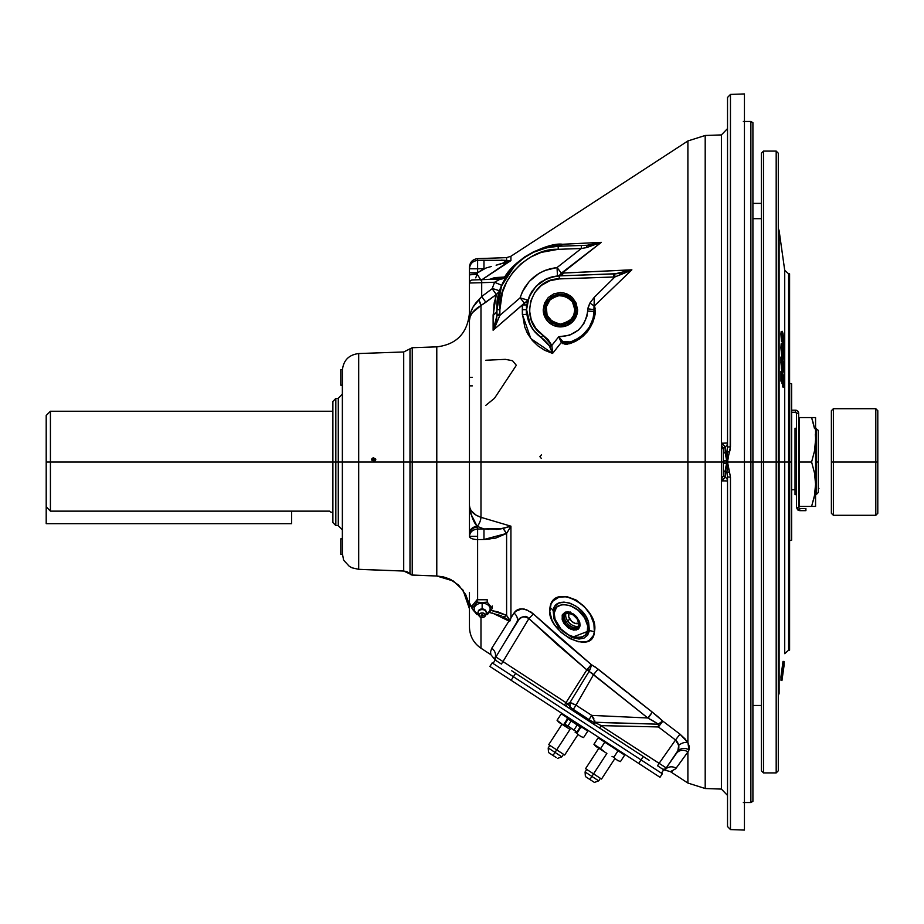 <?xml version="1.0" encoding="UTF-8"?>
<svg xmlns="http://www.w3.org/2000/svg" width="924" height="924" viewBox="0 0 924 924"><rect width="100%" height="100%" fill="white"/><g stroke="black" fill="none" stroke-linecap="round" stroke-linejoin="round"><path stroke-width="1.39" d="M541.441 454.885L539.905 456.641M480.977 617.347L480.977 648.221L480.977 617.347M508.962 621.055L492.388 612.993L508.962 621.055L491.753 648.278L508.962 621.055L509.759 621.044L508.962 621.055L491.753 648.278A8.466 8.247 31.1 0 1 495.252 657.461L494.097 658.627L495.252 660.048M490.817 654.527L490.575 651.766L491.753 648.278C490.009 656.433 490.009 656.433 491.753 648.278A8.466 8.247 -148.9 0 1 495.252 657.461A3.049 3.038 123.1 0 0 496.5 660.868A3.049 3.038 -56.9 0 1 495.252 657.461L495.888 656.987L495.252 657.461A8.466 8.247 -148.9 0 0 491.753 648.278A8.466 8.247 31.1 0 1 495.252 657.461L495.841 657.045M503.557 629.625L500.473 634.511M591.429 672.788L593.554 674.589L576.033 705.174L591.718 715.395L647.793 717.983L589.119 671.367L569.935 702.598L576.033 705.174L573.296 709.366L588.992 719.588L591.718 715.395L576.033 705.174L593.554 674.589L589.119 671.367A8.466 2.737 117.7 0 0 589.72 670.143A8.466 2.737 117.7 0 0 591.291 664.575L586.832 669.888L591.291 664.575L589.72 670.143L586.832 669.888L528.909 618.583C523.492 615.453 519.404 616.782 516.62 622.591A8.466 6.884 31.1 0 0 513.998 613.062L517.07 610.152L521.69 608.904L515.338 611.434M526.241 609.574L533.367 613.94L530.549 611.688M560.325 638.311L533.367 613.94L591.291 664.575L561.931 639.708M594.767 666.643L652.332 712.15L662.855 721.159L661.942 721.598M626.437 691.926L610.81 679.44M652.286 712.115L629.209 694.12M653.118 720.928L647.793 717.983L652.332 712.15L657.749 716.539L652.332 712.15L648.163 718.179M523.92 304.932L524.428 303.084L493.116 330.249L493.924 304.631L496.315 294.525L480.977 305.521L480.977 462L687.895 462L687.895 742.596L689.396 746.8L688.981 749.942A8.466 7.819 -144.9 0 0 677.708 751.57L678.863 748.752L677.708 751.57L678.736 745.333L675.513 739.997L658.396 726.945L601.27 725.617L595.16 722.66L593.566 724.116L595.148 722.672L593.566 724.116L592.804 723.608L594.028 722.337L591.268 721.113L590.586 722.164L592.804 723.608L594.028 722.337A8.466 3.407 -8.9 0 0 595.021 722.245L594.64 720.443L595.021 722.245A8.466 3.407 -8.9 0 1 594.028 722.337L658.442 724.208L653.21 720.974L658.442 724.208A8.466 2.01 -45.7 0 1 662.855 721.159L679.972 734.141L662.855 721.159L679.972 734.141L687.895 742.596L679.972 734.141L675.513 739.997L679.972 734.141L685.435 739.246M725.097 446.627L721.933 443.67L721.401 441.557L721.401 134.916L705.197 135.482L705.197 788.519L721.401 789.084L721.401 462L705.197 462L705.197 788.519L705.197 462L687.895 462L687.895 140.956L510.926 256.26L510.926 260.626L482.051 279.637M522.73 315.442L530.826 338.6L552.575 353.43L544.813 350.335L538.022 345.946L532.339 340.471L527.904 334.153L524.751 327.061L522.73 315.442M490.736 279.337A8.12 7.08 -94.3 0 0 494.513 277.662L490.367 279.348L494.513 277.662L489.581 279.383L494.513 277.662L504.7 277.05L516.031 263.779L524.497 257.057L533.772 251.675L549.341 246.142L562.52 244.271L601.328 242.342L561.353 273.158L631.866 269.82L594.467 305.832L595.31 313.155L592.654 322.88L586.994 332.132L583.194 336.059L578.978 339.293L569.9 343.624L565.118 344.282L561.342 342.423L552.575 353.43L548.937 344.895L543.67 339.397L548.937 344.895L552.575 353.372M495.564 297.031L495.276 298.152M494.479 301.594L494.224 302.91M506.699 274.185L506.086 275.029M511.549 268.272L510.602 269.334M525.525 256.375L524.74 256.895M627.153 270.027L563.559 272.996A8.466 6.018 -92 0 1 559.228 275.872L550.577 277.315M587.029 332.086L588.472 330.238M578.978 339.293L580.515 338.23M574.485 341.822L576.218 340.944M567.463 344.202L566.481 344.294M543.855 349.826L544.744 350.3M526.461 331.358L527.881 334.107M571.783 637.456L589.431 630.722L588.634 622.499A3.049 1.421 161.5 0 1 586.89 622.684C594.894 644.34 561.33 640.667 555.093 619.357L560.891 628.909L566.782 633.922L571.656 636.428L577.997 637.733L582.132 637.052L585.319 634.984L587.283 631.693L587.676 625.918L584.569 617.74L578.274 610.418L570.327 605.613L562.52 604.4L556.664 607.068L554.181 613.086L555.093 619.357A3.049 1.421 161.5 0 1 553.996 618.907A3.049 1.421 -18.5 0 0 555.093 619.357C547.112 597.736 580.642 601.351 586.89 622.684A3.049 1.421 -18.5 0 0 588.634 622.499C583.899 603.799 554.908 594.248 553.176 610.706L553.996 618.907L558.304 626.922L571.817 637.479L579.036 639.05L584.026 638.103L587.606 635.215L589.431 630.722A8.466 5.925 -171.7 0 1 594.351 632.062C592.919 656.86 544.71 631.161 549.965 607.68A8.466 5.775 -170.8 0 1 553.176 610.706L553.996 618.907L559.032 627.846M547.666 278.343L538.958 283.518L532.178 291.025L527.927 300.208L526.564 309.69L529.036 297.02L536.07 286.186L546.65 278.771L552.806 276.715L559.228 275.872L553.973 276.472M526.576 308.916L526.599 311.215L526.576 308.916M526.692 306.872L526.645 307.484L526.692 306.872M610.256 716.239L591.718 715.395L595.021 722.245L658.442 724.208L647.793 717.983L591.718 715.395L588.992 719.588L591.268 721.113L571.968 708.546L591.938 721.459L571.968 708.546L573.296 709.366L576.033 705.174L569.935 702.598A8.466 2.876 86.1 0 0 570.316 706.929L567.555 703.661L570.316 706.929A8.466 2.876 -93.9 0 1 569.935 702.598L567.555 703.661L566.019 702.656L586.832 669.888L588.184 670.755L587.225 670.143L589.72 670.143A8.466 2.737 -62.3 0 1 589.119 671.367L569.935 702.598L567.555 703.661L502.979 661.572L566.019 702.656L586.832 669.888L557.449 644.709L528.909 618.583L502.979 661.572L495.899 656.964A3.049 3.049 0 0 0 495.46 658.535A3.049 3.049 0 0 1 495.899 656.964L516.62 622.591L495.899 656.964L502.979 661.572L528.909 618.583L533.367 613.94L528.909 618.583L525.317 616.377L521.679 617.336L518.838 619.646L504.261 643.104M678.678 749.526L666.216 767.936L659.124 763.316L675.513 739.997L659.124 763.316L599.734 724.878L666.216 767.936L677.708 751.57A8.466 7.819 -144.9 0 1 688.981 749.942A8.466 7.819 35.1 0 0 677.708 751.57A8.466 7.819 35.1 0 1 688.981 749.942L687.895 751.963L687.895 783.044L687.895 751.963L675.617 768.837L670.501 771.609M721.425 482.005L721.401 789.084L721.401 482.443M722.325 477.154L721.401 479.025L721.667 480.838M721.482 479.891L721.401 462L726.564 462L726.564 460.337L723.296 460.718L723.296 474.22A3.384 3.384 0 0 0 725.178 477.246L725.34 469.808M728.77 469.334L727.523 462L726.564 462L727.523 462L726.922 472.649L725.178 471.633A4.227 2.668 180 0 1 726.922 472.649L729.429 471.737L730.468 477.142L730.468 829.579L744.444 830.064L744.444 462L727.523 462L726.922 472.649L727.523 477.015L726.922 472.649L727.523 477.015L726.922 472.649L729.429 471.737L730.468 477.142L727.523 477.015L727.523 826.541L727.523 477.015L730.468 477.142L730.468 829.579L730.468 477.142L727.523 462L750.877 462L744.444 462L744.444 93.936L744.444 830.064M729.059 470.547L729.429 471.737M752.91 801.351L752.91 462L752.91 801.351L750.877 802.529L750.877 462L750.877 802.529L743.335 802.529M752.91 462L750.877 462L752.91 462L752.91 122.649L752.91 462L761.376 462L752.91 462M475.733 277.835L477.142 274.162L469.45 274.89L469.45 462L480.977 462L480.977 305.521L472.372 312.705L470.177 316.528L469.45 320.397L470.732 312.312L473.03 307.08L481.704 296.523L481.704 279.649L472.395 279.984A3.049 3.049 0 0 0 469.45 283.021A3.049 3.049 0 0 1 472.395 279.984L481.704 279.649L481.704 282.698L494.583 282.247L492.169 288.715L481.704 296.523L492.169 288.715L494.583 282.247L500.381 279.002A8.466 8.466 0 0 0 507.184 275.156L502.379 278.69L481.704 279.649L500.381 279.002L504.7 277.05A8.466 7.115 -92 0 1 500.381 279.002M477.535 532.143L477.616 529.048C472.638 529.591 469.912 532.039 469.45 536.37L477.546 536.37L477.535 532.143M436.786 346.858L412.254 347.713L412.254 462L469.45 462L436.786 462L436.786 346.858C456.537 344.513 467.417 333.241 469.45 313.04M469.45 607.83L463.016 590.113L453.326 581L436.786 575.999L412.254 575.04L412.254 462L409.99 462L409.99 573.931A3.049 3.015 0 0 0 412.254 575.04A3.049 3.015 180 0 1 409.99 573.931L407.23 571.852L403.707 571.02L403.707 351.975L403.707 462L412.254 462L412.254 347.713L412.231 575.04M409.99 573.931L403.707 571.044L410.037 574A3.049 0.808 -40.2 0 1 409.99 573.931L409.99 348.845L409.99 462L409.99 348.845L409.99 462L403.707 462L403.707 351.975L412.254 347.713M403.707 351.975L358.697 353.546L358.697 462L403.707 462L342.365 462L342.365 553.545L342.365 462L338.276 462L338.276 398.348L338.276 462L335.828 462L335.828 525.56L332.883 522.522L332.883 401.478L332.883 462L335.828 462L335.828 525.56L335.828 462L50.427 462L50.427 411.238L50.427 511.145L329.522 511.145L330.284 511.838L329.522 511.145L50.427 511.145L50.427 462L332.883 462L332.883 401.478L335.828 398.44L335.828 462L335.828 398.44L335.828 462L338.276 462L338.276 398.348L342.365 394.121M371.725 459.875L372.095 458.477L373.388 457.796L375.745 459.17L375.387 460.579L374.093 461.261L371.725 459.875M375.618 458.824L375.606 460.267L374.451 461.18L371.852 460.233L371.875 458.789L373.03 457.877L375.618 458.824M375.791 459.644L371.679 459.505L375.791 459.644M343.924 560.51L349.295 566.32L352.102 567.844L358.697 569.323L358.697 353.546L358.685 569.357L403.707 571.02L358.697 569.323M335.828 525.56L338.276 525.652L338.276 462L338.276 525.652L338.276 462L342.365 462L342.365 553.545L343.532 559.713M576.172 303.164L577.477 309.69L576.172 316.227L572.476 321.76L566.943 325.456L560.418 326.749L566.943 325.456L572.476 321.76L574.601 319.173L576.172 316.227L577.477 309.69L576.172 303.164L572.476 297.632L576.172 303.164M566.943 293.936L572.476 297.632L569.889 295.507L563.744 292.966L566.943 293.936M560.418 292.642L563.744 292.966L560.418 292.642M585.158 332.79L579.232 337.826L570.639 341.961L578.955 338.011M586.336 331.45L585.192 332.756M582.813 335.066L589.177 327.535M591.522 323.042L593.081 318.549L589.246 327.419L586.394 331.393M578.99 337.988L580.896 336.636M580.953 336.59L582.674 335.193M594.19 301.802L594.259 297.32L594.097 305.913L589.905 303.049L594.259 297.332M594.097 305.913L593.936 309.644A3.049 2.01 -11.7 0 1 595.102 308.512L594.467 305.832A3.049 2.125 161.6 0 0 594.04 306.144L593.936 309.644L587.895 308.812L589.905 303.049L594.097 305.913L589.905 303.049L594.259 297.32L594.282 298.429M490.378 279.348L496.327 277.5L504.7 277.05C515.754 257.195 549.907 242.146 562.52 244.271L601.328 242.342L559.632 275.144L557.472 275.976L559.632 275.144L561.353 273.158L557.033 267.544L557.472 275.976L617.047 273.677L614.749 273.908L614.887 276.946L631.866 269.82L629.891 270.917L631.866 269.82L614.749 273.908L559.228 275.872A8.466 6.018 88 0 0 563.559 272.996L631.866 269.82L629.868 270.536L631.866 269.82L594.467 305.832M616.146 273.781L616.724 273.712M621.482 272.892L617.047 273.677M553.545 276.553L557.311 275.987M539.373 283.183L541.406 281.693M544.617 279.764L547.02 278.609M529.683 295.507L532.085 291.164M527.003 304.262L527.927 300.208L493.116 330.249L493.797 328.517L493.139 330.203M526.888 305.059L526.969 304.481M526.599 311.249L527.569 317.879L530.445 325.433L526.564 309.69C526.842 321.379 531.727 330.677 541.221 337.572L533.61 330.353L528.84 321.887M526.599 311.076L526.588 308.616M528.193 320.062L526.83 313.871M533.668 330.434L535.042 332.097M532.524 328.863L530.457 325.444L535.019 332.074L542.469 338.461L535.1 332.166M530.214 324.971L530.792 326.068M532.189 328.367L533.541 330.272M526.588 310.683L528.528 321.044M532.305 290.841L529.775 295.31M548.394 278.055L545.391 279.371M542.261 281.127L540.043 282.663M553.765 276.507L551.362 277.084M526.645 307.484L526.599 308.166L526.645 307.484M526.692 312.508L526.576 310.476M550.785 268.572L544.744 270.513L557.033 267.544L557.472 275.976A8.466 5.821 85 0 0 561.353 273.158L560.579 272.106L561.353 273.158A8.466 5.821 85 0 1 557.507 275.976M560.579 272.106L559.551 270.755L560.579 272.106M496.893 315.985L496.95 314.322L499.896 314.322L499.861 315.407L499.896 309.69C497.401 280.446 528.886 247.851 558.2 249.318L541.141 252.402L530.561 257.115L521.067 263.756L513.028 272.083L506.722 281.797L502.379 292.538L499.896 309.69L496.95 309.69L497.874 298.902M544.744 270.513L539.073 273.342L544.744 270.513M525.421 286.359L522.326 291.903L529.302 281.358L539.073 273.342M586.486 247.609L585.389 247.805M552.24 246.766L558.2 246.269L558.2 249.318L581.312 248.51L586.567 247.597A3.049 0.647 -92 0 1 587.11 245.264L581.312 245.472L587.11 245.264L586.567 247.597L599.664 242.908M589.512 245.091L591.083 244.895M594.49 244.282L591.545 244.837M597.043 243.67L599.26 243.035M599.445 243.278L598.024 243.924M540.609 249.411L549.849 247.124M530.93 253.499L537.629 250.462M523.446 258.119L527.246 255.59M519.923 260.834L521.633 259.471M507.264 275.029L508.188 273.654M505.093 278.598L506.56 276.114M507.045 275.364L500.358 279.117A8.12 7.692 -147.6 0 0 506.86 275.652L501.928 285.054M498.394 296.281L499.006 293.682M499.815 290.875L496.95 309.69L497.678 300.115L499.815 290.875L496.315 294.525L499.815 290.875L492.342 288.461L499.815 290.875L499.076 293.439M498.81 294.444L498.117 297.597M498.094 297.747L496.95 309.667M516.793 263.606L507.184 275.156A8.466 6.098 33 0 1 504.7 277.05L507.114 275.248M509.055 272.418L507.207 275.121M504.735 279.256L505.324 278.193M523.931 257.773L520.512 260.349M558.165 246.281L546.142 247.863L558.2 246.269L546.973 247.678L533.437 252.252L522.707 258.651L514.807 265.569L524.012 257.715L534.603 251.721L529.244 254.412M495.01 325.029L493.797 328.517M496.061 321.206L495.045 324.948M496.904 315.777L493.116 330.249L499.861 315.407L496.939 315.246L496.766 317.29M496.153 320.801L496.373 319.75M496.592 318.468L496.766 317.244M493.116 330.249L494.698 327.685L493.116 330.249L493.116 315.061L496.315 294.525L492.169 288.715L496.315 294.525L485.851 302.264L481.704 296.523L485.851 302.264L480.977 305.521A8.12 1.894 59.2 0 0 478.736 299.803L481.704 296.523L481.704 282.698L494.583 282.247L507.184 275.156M524.474 299.122L523.123 298.718L524.474 299.122M526.622 299.78L527.338 300M527.777 300.15L520.096 297.828L522.326 291.903M551.709 350.843L552.575 353.43L551.836 345.426L558.777 336.706L561.85 340.494L558.777 336.706C575.409 336.059 585.042 327.523 587.687 311.088L587.895 308.812L593.936 309.644L594.051 311.423L587.687 311.088L594.051 311.423L593.069 318.572M549.815 346.431L551.836 345.426L542.85 335.066L551.836 345.426L552.587 352.46M562.959 343.763L561.342 342.423L559.078 337.503M586.89 316.366L588.161 307.299L589.905 303.049M542.85 335.066C518.399 320.212 530.63 278.286 559.228 278.909L549.803 280.746L541.406 285.377L534.834 292.388L530.746 301.062L529.521 310.591L531.288 320.027L535.885 328.459L542.85 335.066L541.221 337.572L542.85 335.066L548.071 339.582L551.836 345.426L558.777 336.706L569.369 335.331L578.609 329.96L583.76 323.793L586.89 316.389M586.301 331.497L582.767 335.112L574.797 340.332L568.514 342.492L570.639 341.961L562.774 341.534L563.998 342.307M568.514 342.492L566.99 342.677M595.368 310.083A3.049 1.929 172.6 0 0 594.051 311.423L593.959 314.206C591.418 327.916 583.645 337.168 570.639 341.961A3.049 1.455 72.4 0 0 569.9 343.624C584.13 338.357 592.607 328.205 595.31 313.155A3.049 1.536 -172.3 0 0 593.959 314.206A3.049 1.536 7.7 0 1 595.31 313.155L595.368 310.094M564.425 342.446L562.774 341.534A3.049 2.044 145.6 0 0 561.342 342.423L569.9 343.624A3.049 1.455 -107.6 0 1 570.639 341.961L579.232 337.826L586.324 331.473M562.774 341.534L561.85 340.494M559.401 338.288L561.342 342.423L552.575 353.43M504.123 260.268L506.606 260.452L506.606 257.634L510.926 256.26L510.926 260.626L509.956 260.753L506.606 260.452L506.606 257.634L477.616 258.639L477.616 260.418L504.123 260.268M505.336 260.349L504.504 260.291M412.254 575.04L436.786 575.999L453.303 581.011L463.005 590.113L469.38 608.385M403.707 462L403.707 571.02L358.685 569.357L403.707 571.044L407.207 571.841M358.697 353.546C348.729 354.816 343.289 360.452 342.365 370.455L342.365 462L342.365 370.455L342.365 462L358.697 462M463.005 590.113L469.392 608.639L468.283 601.547L465.684 594.571L458.616 585.088L449.457 578.932L443.254 576.853L436.786 575.999L436.786 462L412.254 462M409.297 573.238L412.243 575.074L436.775 576.022L436.786 462M469.45 377.385L472.395 377.385L469.45 377.385M472.395 385.851L469.45 385.851L472.395 385.851M485.689 405.451L494.513 398.256L516.331 365.303L512.508 360.707L505.382 359.355L485.851 360.244M475.779 277.72L477.142 274.162L480.63 279.695L477.142 274.162A8.466 0.739 0 0 0 469.45 274.89L477.142 274.162L476.438 276.01M469.646 507.207L471.136 510.706L476.103 515.153L480.977 517.324L510.926 526.183L498.521 529.302L483.968 528.944L483.968 539.489L477.616 539.593L477.546 536.37L469.45 536.37A8.466 3.234 0 0 0 477.616 539.593A8.466 3.234 180 0 1 469.45 536.37A8.466 7.323 0 0 1 477.616 529.048L477.616 599.757L477.616 539.593L483.968 539.489L483.968 528.944L477.616 529.048L477.616 527.05L477.616 529.048L483.968 528.944L477.142 526.333C473.365 522.002 470.813 515.014 469.45 505.37L469.611 507.033M471.991 607.345L469.45 602.979A8.466 6.122 -0 0 0 471.991 607.345M475.421 604.619L475.779 603.799M469.45 536.37L469.45 534.372A8.466 7.323 -0 0 1 477.616 527.05A8.466 7.323 180 0 0 469.45 534.372L469.45 536.37M686.428 740.459L687.895 742.596A8.466 5.486 -31 0 0 678.736 745.333A8.466 5.486 149 0 1 687.895 742.596L687.895 140.956L687.895 462L480.977 462L480.977 517.324L510.926 526.183L510.926 617.937L509.875 621.032L506.606 615.396L506.606 533.448L510.926 526.183L510.926 617.937L510.198 620.639L506.606 615.396L490.956 610.337L498.013 611.919L506.606 615.396L506.606 533.448L495.807 538.08L483.968 539.489L506.606 533.448A8.466 2.033 -125.5 0 1 503.21 528.424L506.606 533.448L510.926 526.183L503.21 528.424L483.968 528.944L477.142 526.333A8.466 4.158 106.7 0 0 480.977 517.324A8.466 4.158 -73.3 0 1 477.142 526.333A8.466 6.93 180 0 0 469.45 533.24L469.45 534.372L469.45 533.24C469.889 529.348 472.441 527.05 477.142 526.333L470.824 513.802L469.45 505.37L469.45 533.24L469.45 505.37C469.611 510.637 473.458 514.622 480.977 517.324L480.977 462L469.45 462L469.45 505.37L469.45 320.397C469.577 312.589 472.672 305.728 478.736 299.803L480.977 305.521C473.446 310.025 469.6 314.992 469.45 320.397L469.45 283.021L481.704 282.698L469.45 283.021M475.329 282.871L473.019 282.929M501.801 285.366L494.583 282.247L501.801 285.366L504.735 279.244M671.529 771.39L672.326 771.136L671.529 771.39M589.72 670.143L590.852 667.105M576.033 705.174L574.555 704.331M573.042 703.603L571.494 703.014M591.718 715.395L593.866 718.676M662.081 722.164L662.855 721.159A8.466 2.01 -45.7 0 0 658.442 724.208L658.396 726.945L662.081 722.164M743.335 121.471L750.877 121.471L750.877 462L750.877 121.471L752.91 122.649M728.782 469.38L728.967 470.189M721.552 481.335L725.051 477.489L722.06 480.099M722.626 476.588L721.425 479.464M725.051 477.489A3.384 3.234 180 0 1 723.296 474.647L723.296 474.22A3.384 3.384 0 0 0 725.178 477.246A4.227 4.227 0 0 1 727.523 481.046L721.84 480.734L725.051 477.489M721.713 480.919L725.883 480.861M725.894 480.861L727.523 481.046A4.227 4.227 0 0 0 725.178 477.246L725.178 471.633A3.384 2.137 180 0 1 723.296 469.715A3.384 2.137 0 0 0 725.178 471.633L730.468 446.858L727.523 446.985L726.922 451.351L729.429 452.263L729.059 453.453M723.804 478.597L721.84 480.734M725.583 468.341L725.178 471.633M727.107 443.046L721.84 443.266L721.401 441.557L721.401 134.916L721.401 441.557L721.84 443.266L727.523 442.954A4.227 4.227 0 0 1 725.178 446.754L725.051 446.511A3.384 3.234 180 0 0 723.296 449.353L722.325 446.846L723.296 449.353L723.296 460.718L726.564 460.337L725.178 452.448M730.468 446.858L730.468 94.421L727.523 97.459L727.523 446.985L727.523 97.459L727.523 446.985L730.468 446.858L730.468 94.421L730.203 449.503M727.523 446.985L727.442 448.452M723.804 445.391L722.406 444.305M730.191 449.595L729.429 452.263L726.922 451.351A4.227 2.668 -0 0 1 725.178 452.367L725.144 446.696M721.425 444.536L721.482 442.423L721.401 444.975L723.296 449.353A3.384 3.234 -0 0 1 725.051 446.511L723.804 445.403M723.85 445.426L725.051 446.511M728.77 454.654L727.523 462L726.564 460.337L725.178 446.754A3.384 3.384 0 0 0 723.296 449.78L722.626 447.412M725.675 467.821L726.564 463.663L723.296 463.282L726.564 463.663L726.564 462L723.296 462L723.296 474.139M728.562 455.659L728.724 454.874M727.35 449.179L727.523 462L726.922 451.351L725.178 452.367A3.384 2.137 180 0 0 723.296 454.285A3.384 2.137 0 0 1 725.178 452.367M723.296 464.426L723.296 449.78A3.384 3.384 0 0 1 725.178 446.754A4.227 4.227 0 0 0 727.523 442.954M727.523 477.015L727.523 826.541L730.468 829.579M723.296 462L721.401 462L721.401 444.975L722.325 446.846M687.895 462L721.401 462L721.482 444.109M705.197 462L705.197 135.482L705.197 462M687.895 742.596L688.981 749.942L687.895 751.963A8.466 7.9 35.1 0 0 676.553 753.222M678.967 747.1L677.662 742.549L675.513 739.997L658.396 726.945L662.855 721.159L657.749 716.539M676.356 753.499A8.466 7.9 -144.9 0 1 687.895 751.963L676.068 768.271A8.466 8.328 35.1 0 0 666.008 768.733L666.112 768.121M705.197 788.519L687.895 783.044L670.362 771.621L665.43 770.258L666.008 768.733A8.466 8.328 -144.9 0 1 676.068 768.271C669.011 773.088 669.011 773.088 676.068 768.271M678.32 743.936L678.736 745.333M676.726 741.198L677.696 742.607M599.734 724.878L598.29 724.173M598.209 724.139L595.761 722.949M599.237 724.635L599.826 724.924M666.216 767.936L666.008 768.733A3.049 3.038 123.1 0 1 662.393 768.953A3.049 3.038 -56.9 0 0 666.008 768.733L666.216 767.936A3.049 3.049 0 0 1 662.058 768.733A3.049 3.049 0 0 0 666.216 767.936M665.476 770.223L666.008 768.733M659.124 763.316L657.53 765.777L662.058 768.733L657.53 765.777L659.124 763.316M601.27 725.617L599.664 728.089L601.27 725.617L658.396 726.945M647.793 717.983L593.554 674.589L598.094 669.115L593.554 674.589M516.62 622.591A8.466 6.884 -148.9 0 0 513.998 613.062L510.926 617.937L513.998 613.062C517.902 607.276 524.358 607.565 533.367 613.94L561.942 639.708L591.291 664.575L598.094 669.115L652.332 712.15M587.225 670.143L588.184 670.755M591.938 721.459L593.682 722.187M594.028 722.337L591.268 721.113L590.586 722.164L571.286 709.597L643.254 756.479L641.037 759.886L513.432 676.738L515.65 673.342L571.286 709.597L571.968 708.546L571.286 709.597L569.565 708.465L570.316 706.929L569.565 708.465L568.029 707.472M571.968 708.546L570.316 706.929M566.516 706.479A3.049 0.658 -56.9 0 1 567.555 703.661A3.049 0.658 123.1 0 0 566.516 706.479L511.665 670.743M566.019 702.656L564.414 705.116L566.019 702.656M502.979 661.572L501.386 664.044L502.979 661.572M495.46 658.535A3.049 3.049 0 0 0 496.846 661.087L501.386 664.044L496.846 661.087A3.049 3.049 0 0 1 495.46 658.535M592.804 723.608L643.254 756.479L641.037 759.886L513.432 676.738L515.65 673.342M571.217 700.508L575.64 693.289M527.304 617.024L528.944 618.618M525.317 616.377L526.322 616.562M521.69 617.324L523.781 616.493M517.659 621.055L520.374 618.214M506.606 615.396A8.466 3.869 119.6 0 1 503.002 616.539L509.759 621.044L503.002 616.539A8.466 3.869 -60.4 0 0 506.606 615.396M501.674 615.869L489.281 612.439M469.45 592.457L469.45 626.957C469.715 635.989 473.55 643.081 480.977 648.221L490.852 654.654L494.097 658.627M483.968 539.489L489.939 539.096M510.926 526.183L509.956 527.974M507.796 531.6L506.606 533.448M483.968 528.944L486.405 529.198M487.629 529.302L488.842 529.383L487.629 529.302M496.107 529.475L497.251 529.406M498.521 529.302L503.21 528.424M507.195 527.246L509.725 526.518M475.398 523.55L476.472 525.306M469.45 601.05L469.45 625.86M469.45 267.094L469.45 268.792A8.466 8.385 -0 0 1 477.616 260.418C472.638 261.042 469.912 263.837 469.45 268.792L477.616 268.792L469.45 268.792L469.45 272.788L477.616 272.788L477.616 258.639C472.638 259.274 469.912 262.093 469.45 267.094L469.45 282.825M496.107 265.2L510.926 260.626L506.606 260.452L503.21 263.479A8.466 5.14 -84.6 0 1 506.606 260.452L483.968 260.221L483.968 268.607L483.968 260.221L477.616 260.418L477.616 268.792L483.968 268.607L477.616 268.792L477.616 272.788L486.012 268.006M501.466 260.141L506.606 260.452M508.154 261.931L480.977 280.342M500.808 264.021L499.988 264.218M498.382 264.611L497.331 264.888M491.325 266.505L486.405 267.891M488.842 267.198L491.279 266.516M503.21 263.479L507.195 262.312M477.142 274.162L477.616 272.788L483.968 268.607M558.2 246.269C527.408 244.733 494.34 278.979 496.95 309.69L496.95 314.322L496.95 309.69A8.466 6.41 0 0 1 493.116 315.061A8.466 6.41 180 0 0 496.95 309.69L499.896 309.69L499.861 315.407L520.096 297.828C526.253 280.226 538.565 270.131 557.033 267.544L581.312 248.51L581.312 245.472L558.2 246.269L581.312 245.472L581.312 248.51L558.2 249.318L558.2 246.269A8.466 7.022 88 0 0 562.52 244.271A8.466 7.022 -92 0 1 558.546 246.246M590.875 244.929L587.11 245.264L601.328 242.342L586.567 247.597M496.95 309.69L501.57 285.92L514.76 265.615L509.159 272.28M534.603 251.721L546.142 247.863M559.551 270.755L557.033 267.544L581.312 248.51L585.262 247.828M494.698 327.685L499.861 315.407L520.096 297.828L524.428 303.084L520.096 297.828L523.123 298.718M561.353 273.158L563.559 272.996M629.868 270.536L627.835 271.194M530.064 324.671L530.445 325.433M542.469 338.461L543.67 339.397M524.428 303.084A8.466 5.232 -163.7 0 0 527.927 300.208L526.564 309.69C526.911 321.379 531.797 330.677 541.221 337.572L549.711 346.234L551.836 345.426M559.228 275.872L559.228 278.909L559.228 275.872C539.431 278.54 528.551 289.813 526.564 309.69M629.891 270.917L614.887 276.946L594.259 297.32L614.887 276.946L559.228 278.909L613.64 277.015L613.64 273.966L613.64 277.015L614.887 276.946L614.749 273.908M594.386 303.8L594.294 299.538M579.244 621.02L579.96 626.102L578.724 628.62L576.31 629.983L571.321 629.463L567.821 627.488L563.628 622.811L562.15 619.242L562.473 614.564L565.673 612.069L570.651 612.589L575.756 615.95L579.244 621.02M588.634 622.499L585.793 616.343L581.369 610.649L575.825 606.052L569.773 603.095L563.859 602.09L558.766 603.153L555.058 606.144L553.176 610.706A8.466 5.775 9.2 0 0 549.965 607.68C553.499 580.826 600.381 607.796 594.351 632.062A8.466 5.925 8.3 0 0 589.431 630.722L588.634 622.499M591.291 664.575L598.094 669.115M521.69 608.904L524.497 609.124M549.768 611.665L551.039 604.088L552.979 601.027L559.055 597.135L567.163 596.731L575.987 599.953L584.118 606.294L590.367 614.714L593.913 623.781L594.351 632.062L593.393 635.539L589.223 640.482L586.139 641.764L578.424 641.764L569.658 638.484L561.191 632.455L554.412 624.566L552.032 620.247L549.768 611.665M539.905 456.664L541.314 458.408M340.794 554.4L342.365 554.4L340.794 554.4L340.794 538.831L340.794 554.4M342.365 538.831L340.794 538.831L342.365 538.831M340.794 385.169L342.365 385.169L340.794 385.169L340.794 369.6L340.794 385.169M342.365 369.6L340.794 369.6L342.365 369.6M522.337 314.46L522.337 304.932L522.337 314.46M522.534 314.46L526.564 314.46L522.534 314.46L522.534 309.69L526.368 309.69L526.368 314.46M526.368 309.69L522.534 309.69L522.534 304.932L526.368 304.932L526.518 308.501M526.368 304.932L522.534 304.932L522.395 306.121M574.82 309.69L575.837 309.69C576.715 316.99 571.575 322.13 560.418 325.121C549.249 322.13 544.109 316.99 544.987 309.69L546.003 309.69C545.183 316.505 549.988 321.309 560.418 324.105C570.836 321.309 575.64 316.505 574.82 309.69C575.64 302.887 570.836 298.082 560.418 295.287C549.988 298.082 545.183 302.887 546.003 309.69L544.987 309.69A15.431 15.431 0 0 0 560.418 325.121A15.431 15.431 0 0 0 575.837 309.69L575.918 309.69A15.5 15.5 0 0 1 560.418 325.202A15.5 15.5 0 0 1 544.917 309.69L546.096 315.627L549.457 320.651L554.481 324.012L560.418 325.202L566.343 324.012L571.379 320.651L574.74 315.627L575.918 309.69L574.74 303.765L571.379 298.729L566.343 295.38L560.418 294.19L554.481 295.38L549.457 298.729L546.096 303.765L544.917 309.69A15.5 15.5 0 0 1 560.418 294.19A15.5 15.5 0 0 1 575.918 309.69L575.837 309.69A15.431 15.431 0 0 0 560.418 294.271A15.431 15.431 0 0 0 544.987 309.69C544.109 302.402 549.249 297.262 560.418 294.271C571.575 297.262 576.715 302.402 575.837 309.69L574.82 309.69L573.723 315.211L570.605 319.889L565.927 323.007L560.418 324.105L552.413 321.679L547.1 315.211L546.28 306.883L550.219 299.503L557.599 295.565L565.927 296.385L572.395 301.686L574.82 309.69M577.604 309.69A17.198 17.198 0 0 1 560.418 326.888A17.198 17.198 0 0 1 543.22 309.69L544.525 303.118L548.255 297.54L553.834 293.809L560.418 292.504M560.418 326.888L553.834 325.583L548.255 321.852L544.525 316.274L543.22 309.69M545.206 306.676L546.096 303.765M547.528 301.085L551.801 296.812M554.481 295.38L557.391 294.49M563.444 294.49L566.343 295.38M569.022 296.812L573.307 301.085M574.74 303.765L575.617 306.676M575.617 312.716L574.74 315.627M573.307 318.306L569.022 322.58M566.343 324.012L563.444 324.901M557.391 324.901L554.481 324.012M551.801 322.58L547.528 318.306M546.096 315.627L545.206 312.716M486.116 614.772L487.849 614.021L492.296 608.373L487.225 602.148L482.143 602.922M478.597 613.906A7.993 5.648 -0 0 1 474.37 607.565A7.993 5.648 -0 0 1 482.143 603.199L482.143 609.609A4.077 2.888 180 0 1 486.059 611.688L486.382 613.293A4.227 2.991 180 0 1 485.4 615.211A4.227 2.991 -0 0 0 486.382 613.293A4.227 2.991 180 0 0 486.22 612.485A4.077 2.888 180 0 0 486.059 611.688L486.07 611.723A3.927 2.772 180 0 0 482.143 608.939L482.143 602.529L477.073 602.148L471.991 608.373L476.449 614.021L478.182 614.772M487.225 599.757L477.073 599.757L477.073 602.148L482.143 602.529L487.225 602.148L487.225 599.757L487.225 602.148L489.766 605.647L492.296 608.373L492.296 605.982L492.296 608.373L491.037 610.221L487.225 614.587L485.966 614.783M477.073 602.148L477.073 599.757L471.991 605.982L471.991 608.373L477.073 602.148M478.32 614.783L477.073 614.587L473.25 610.221L471.991 608.373L471.991 605.982M482.143 603.199A7.993 5.648 -0 0 1 489.743 607.091A7.993 5.648 -0 0 1 486.867 613.409M486.22 612.485A4.077 2.888 180 0 0 486.116 611.85A4.077 2.888 180 0 0 482.143 609.609A4.077 2.888 180 0 0 478.228 611.688L478.216 611.723A3.927 2.772 -0 0 1 482.143 608.939A3.927 2.772 180 0 0 478.309 611.145M481.751 615.881L481.104 615.211A1.04 0.739 180 0 0 483.183 615.211A1.351 0.959 180 0 1 481.104 615.211L482.547 614.529L483.183 615.211L482.547 615.881M478.898 615.211A4.227 2.991 180 0 1 477.916 613.293A4.227 2.991 180 0 1 478.066 612.485A4.227 2.991 -0 0 0 477.916 613.293A4.227 2.991 -0 0 0 478.898 615.211A3.246 2.298 -0 0 1 482.143 612.912A3.246 2.298 -0 0 1 485.4 615.211A3.246 2.298 -0 0 1 483.945 617.116A3.246 2.298 -0 0 1 480.353 617.116A3.246 2.298 -0 0 1 478.898 615.211L479.845 616.828L482.143 617.509L484.442 616.828L485.4 615.211L484.442 613.582L482.143 612.912L479.845 613.582L478.898 615.211M485.989 611.145A3.927 2.772 -0 0 0 482.143 608.939L482.143 609.609A4.077 2.888 180 0 0 478.17 611.85A4.077 2.888 180 0 0 478.066 612.485M483.183 615.211L481.104 615.211L483.183 615.211M46.2 462L50.427 462L46.2 462L46.2 506.768L50.427 511.145L46.2 506.768L46.2 415.477L46.2 462M330.295 511.85L332.883 512.762M818.941 488.38L818.294 488.415M795.033 489.628L791.625 489.801M818.294 492.469L816.181 494.663L816.181 462L815.569 462L816.181 462L816.181 428.262L816.181 494.663L818.294 492.469L818.294 462L816.181 462L818.294 462L818.294 430.376L815.569 428.262M796.534 428.262L795.033 428.262L795.033 462L796.534 462L795.033 462L795.033 494.663L796.534 494.663M814.645 494.663L814.518 495.356M815.569 494.663L816.181 494.663M46.2 523.677L291.58 523.677L46.2 523.677L46.2 506.768L46.2 523.677M291.58 511.145L291.58 523.677L291.58 511.145M796.534 507.484L798.648 507.484L796.534 507.484L799.71 510.649L797.655 509.898L796.534 507.484L796.534 413.351L798.648 413.351L798.648 507.484L798.648 413.351A3.176 3.176 0 0 0 795.483 410.175L791.625 410.175L795.483 410.175L795.483 412.289L796.534 413.351L798.648 413.351L797.724 411.099L796.095 410.233L795.483 410.175L795.483 412.289L791.625 412.289M797.724 411.099L796.095 410.233M795.887 412.37L796.453 412.947M805.901 510.649L799.71 510.649L805.901 510.649L805.901 508.535L799.71 508.535L798.648 507.484L799.71 508.535L799.71 510.649L799.318 508.466M813.247 417.579L799.179 417.579L811.607 417.579L814.506 428.551L811.607 417.579L815.569 417.579L815.569 506.421L815.569 417.579L814.506 417.579L815.569 417.579M815.511 436.983L815.303 434.176L815.511 436.983M814.506 428.597L813.247 423.053L814.506 428.597M811.607 417.579L813.247 423.053L811.607 417.579M799.179 417.579L799.179 462L811.607 462L814.494 451.062L815.569 439.789L814.494 451.062L811.607 462L814.506 472.996L815.569 484.211L814.506 472.996L811.607 462L799.179 462L799.179 506.421L811.607 506.421L814.506 495.449L815.569 484.211L814.506 495.449L811.607 506.421L815.569 506.421L799.179 506.421M814.494 495.46L813.236 500.993M814.506 506.421L811.607 506.421M814.494 495.483L813.894 498.359M570.062 611.85A7.3 4.689 -134.6 0 0 569.819 619.196L566.181 621.875A9.483 6.087 45.4 0 1 565.049 613.698M566.042 613.259A9.332 5.983 -134.6 0 0 567.486 620.662A9.332 5.983 -134.6 0 0 578.69 626.079M578.228 627.061A9.483 6.087 45.4 0 1 566.181 621.875L569.819 619.196A7.3 4.689 -134.6 0 0 578.863 623.307M579.671 625.525A9.332 5.983 45.4 0 1 567.486 620.662M579.279 623.065L575.167 623.4L571.679 621.344L568.664 616.805L569.068 612.704M564.991 613.732A9.494 6.098 -134.6 0 0 566.1 621.956L564.899 623.146A9.494 6.098 45.4 0 1 564.321 614.264A9.494 6.098 45.4 0 1 577.084 618.907L573.215 614.98L568.595 613.086L564.783 613.871L563.062 617.07L563.409 620.039L566.008 624.612L570.293 627.974L573.388 628.967L577.2 628.17L578.632 626.253L578.898 623.538L577.084 618.907A9.494 6.098 45.4 0 1 577.662 627.777A9.494 6.098 45.4 0 1 564.899 623.146L566.1 621.956A9.494 6.098 -134.6 0 0 578.193 627.119M563.986 623.469L562.266 619.889L562.208 615.003L565.107 612.162L568.237 611.896L573.55 614.067L576.715 616.897L579.718 622.164L580.099 625.571L578.124 629.244L573.746 630.145L568.433 627.985L563.986 623.469M784.719 469.138L784.719 653.638L784.719 462L779.105 462L779.105 693.393L779.105 462L778.297 462L779.105 462L779.105 230.607L779.105 462L784.719 462L784.719 270.328L784.719 653.672L784.719 462L788.599 462L784.719 462L784.719 270.328L788.599 273.816L788.599 650.184L789.593 650.149L789.593 462L788.599 462L791.383 462L789.593 462L789.593 650.149M782.998 663.825L784.002 663.963L781.958 677.304L784.002 661.526L781.958 677.304L780.953 677.165L782.998 661.388L784.002 661.526L781.958 676.934L780.953 676.795L782.998 661.388M781.288 676.922L780.942 679.059L781.15 677.142M781.011 679.902L781.069 678.897M782.362 669.981L783.367 670.119L782.501 675.941L781.496 675.802L782.501 675.941L781.935 680.272L780.988 679.995M780.93 680.122L781.046 679.071M781.958 678.805L780.953 678.909L781.23 677.13M781.15 677.188L781.034 678.043L781.15 677.188M789.593 383.321L791.383 383.807L791.383 540.193L791.625 383.818L791.625 540.182M791.383 462L791.383 540.193L791.383 462M789.593 273.851L789.593 462L789.593 273.851L788.599 273.816M788.599 462L788.599 650.184L788.599 462M783.171 668.214L782.178 675.617L783.171 668.214L783.171 669.103L782.166 668.964M783.39 667.659L783.39 666.562M783.032 664.194L784.049 664.356L782.154 678.043L782.986 672.314L781.981 672.175L782.986 672.314L781.981 672.175L782.986 672.314L784.049 664.356L782.986 671.217L781.981 671.078M781.15 677.546L781.288 676.738L781.15 677.569L782.154 677.708L781.15 677.546L781.242 676.668M782.293 676.888L781.288 676.738L782.293 676.888L782.154 677.708L783.829 665.846L782.986 672.095L781.981 671.956L782.986 672.095L782.293 676.888M781.196 677.569L780.942 679.059L781.947 679.163L783.829 666.262M783.829 665.846L782.986 672.095M781.947 679.163L780.942 679.059M781.496 675.952L782.501 676.091L783.829 667.128L782.824 666.989M781.554 675.883L782.559 676.021L782.143 678.782L784.002 665.326L781.935 680.595M781.935 680.272L780.93 680.168L781.935 680.318L782.189 678.794M782.998 665.754L783.968 665.28M782.79 667.313L783.783 667.509L784.037 665.765L783.032 665.603M783.795 667.451L783.517 669.426M782.998 673.042L782.882 673.873L781.877 673.735L782.882 673.873L783.321 670.732L782.316 670.593M782.409 677.246L782.917 673.677L782.166 678.978L782.478 676.715L782.235 678.412L781.265 678.089M781.658 674.982L782.663 675.121L782.882 673.873L782.64 675.583L783.494 669.577M784.014 665.534L782.905 673.758M782.917 673.677L783.009 673.007M781.161 678.84L782.166 678.978M782.824 673.827L782.94 672.972M784.049 665.384L783.044 665.234L784.049 665.384M781.438 676.761L782.443 676.911L782.247 678.228M782.235 678.343L781.958 680.179M782.513 676.021L782.385 676.899M780.953 678.909L781.15 677.569M782.998 663.432L784.002 663.571L784.002 661.422L783.956 664.333M784.002 663.663L782.998 663.513M781.947 677.87L780.942 677.731M781.958 334.684L782.963 334.603L781.958 334.684L782.813 342.053L783.818 341.972L782.397 333.125L782.154 335.181L781.15 335.262M782.513 341.441L781.923 334.234L780.919 334.326L781.496 341.522L782.513 341.441L782.397 333.125L783.668 338.9L783.344 345.149L783.933 345.229L784.037 341.834L782.224 331.312L782.513 341.441M783.344 345.149L782.339 345.229L783.044 343.162L784.049 343.07L783.714 345.703L782.709 345.784M782.963 332.975L784.049 343.07L783.044 343.162L783.032 342.042M781.923 347.216L781.404 346.2L781.138 348.614L781.97 356.006L782.975 355.936L781.97 356.006L781.138 348.614L782.143 348.544L782.975 355.936L783.494 357.091L783.818 354.701L782.813 354.77L782.154 348.105M782.801 355.659L782.813 354.77L781.97 356.006L782.559 357.126M783.494 357.091L782.489 357.161L781.97 356.006M783.24 346.708L782.224 344.329L781.923 348.972L783.564 358.986L784.037 354.296L783.24 346.708M782.928 347.135L783.425 357.068L782.212 350.6L782.293 346.396L782.928 347.135M782.998 345.68L784.06 355.578L783.055 355.648L781.681 344.791L780.907 347.736L781.9 347.667L780.896 347.736L781.935 358.085L782.94 358.015L781.369 353.107L781.727 347.274M781.184 361.55L781.531 367.579L782.305 370.281L782.697 369.773M782.744 369.103L782.189 359.494L783.771 364.599L783.621 370.166L781.958 369.404L781.23 364.714L782.235 364.645L782.963 369.346L782.189 362.832M782.951 370.836L782.351 372.187L781.381 368.653L780.93 357.034L780.942 361.561L781.947 361.503L781.935 356.964L780.93 357.034L781.935 356.964L784.002 363.652L781.935 356.964L783.055 371.46L783.356 372.129L783.864 371.656L784.002 363.652L782.998 363.721L782.189 361.099L782.998 369.716M782.062 376.23L783.067 376.172L783.771 378.112L784.002 387.121L784.002 376.992L782.998 377.05L784.002 376.992L784.002 387.121L782.998 387.168L782.767 383.691L782.755 386.498L783.76 386.451L783.771 378.112L782.767 378.17M782.189 373.746L782.189 381.774L782.189 373.746L783.067 383.679L783.067 376.172L783.067 383.679L782.062 383.726L781.819 381.785M782.189 381.774L780.942 381.15L782.189 381.774M782.998 387.168L783.009 386.486L782.998 387.168M781.947 371.275L781.947 381.092L781.947 371.275L784.002 376.992L781.947 371.275L780.942 371.332L781.947 371.275M782.686 376.183L782.189 374.821L782.686 376.183M780.942 371.332L780.942 381.15L780.942 371.332M780.896 362.231L781.9 362.162L780.896 362.231L781.923 371.887L782.928 371.818L782.697 370.951M783.806 368.295L782.79 368.757M782.709 370.247L782.443 371.113L781.623 368.872L781.184 361.284M782.732 370.097L782.466 371.102L781.923 370.074L781.126 362.993L781.958 361.18L782.963 361.111M782.732 366.251L782.79 368.838M782.108 361.723L782.536 364.125M782.27 360.649L782.143 362M782.928 371.818L781.923 371.887M782.559 372.984L782.975 371.205M783.379 357.403L782.374 357.473L781.958 356.421M778.297 228.286L779.105 230.607L779.105 462M781.947 333.472L781.196 331.843L780.907 333.726L781.207 331.404L781.958 333.067M783.032 344.259L782.963 341.014M781.97 346.535L781.196 343.716L780.896 347.736L781.866 357.322M783.021 354.839L782.339 349.572M782.189 346.604L783.044 355.024M783.009 357.334L782.559 359.055M781.496 341.522L780.919 333.76M781.45 333.229L782.397 333.125M782.339 345.229L782.108 335.366M783.032 341.915L782.859 345.599M781.138 348.741L781.346 345.853L782.351 345.772M782.986 351.79L782.744 350.508M783.044 358.373L782.801 357.438M782.94 358.027L781.935 358.085M783.032 355.74L782.409 348.313M782.732 344.202L782.801 342.688L782.732 344.202M782.801 342.215L783.806 342.596M782.928 343.162L781.923 343.243M776.183 462L778.297 462L778.297 153.199L778.297 462L776.183 462L776.183 151.086L776.183 462L763.49 462L776.183 462L776.183 772.914L776.183 462M778.297 153.199L776.183 151.086L763.49 151.086L763.49 462L763.49 151.086L761.376 153.199L761.376 462L763.49 462L761.376 462L761.376 770.801L763.49 772.914L763.49 462L763.49 772.914L776.183 772.914L778.297 770.801L778.297 462L778.297 770.801M752.91 203.384L761.376 203.372M761.376 218.676L752.91 218.676L761.376 218.676M833.379 515.292L875.802 515.292L875.802 462L833.379 462L833.379 515.292L833.379 462L831.381 462L831.381 513.294L831.381 462L833.379 462L833.379 515.292L831.381 513.294M875.802 515.292L877.8 513.294L877.8 462L877.8 513.294L877.8 462L875.802 462L875.802 515.292L875.802 462L877.8 462L877.8 410.706L875.802 408.708L875.802 462L875.802 408.708L875.802 462L833.379 462L833.379 408.708L833.379 462L833.379 408.708L875.802 408.708M877.8 462L877.8 410.706L877.8 462M831.381 462L831.381 410.706L831.381 462M495.229 660.036L493.012 663.432L495.229 660.036L496.789 661.053M663.675 769.784L661.457 773.192L663.675 769.784L662.115 768.78M649.179 760.348L643.254 756.479M513.432 676.738L492.169 662.878L489.859 666.423L638.727 763.432L641.037 759.886L638.727 763.432L660.002 777.292L662.312 773.746L657.484 770.593L641.037 759.886L662.312 773.746L660.002 777.292L511.122 680.283L513.432 676.738L511.122 680.283L489.951 666.493L492.169 662.878L513.432 676.738M581.277 727.615L567.093 718.375L574.185 722.995L574.924 721.863L574.185 722.995L581.277 727.615L582.016 726.472M564.911 723.954L568.11 719.034L564.911 723.954L566.666 725.409L565.58 724.693L567.948 725.929L571.148 721.009L567.948 725.929L567.082 725.594M567.948 725.929L575.398 731.092L572.395 729.059L574.023 729.891L577.223 724.97L574.023 729.891L576.102 731.554L567.128 725.698M580.26 726.945L577.061 731.866L576.195 731.531L577.061 731.866L580.26 726.945M575.398 731.092L576.195 731.531M570.847 728.124L572.395 729.059L570.847 728.124M574.023 729.891L572.395 729.059M591.891 776.414L589.893 779.486L594.398 782.42L589.893 779.486L591.891 776.414L598.717 780.861L591.891 776.414L593.554 773.862L591.891 776.414L585.077 771.967L591.891 776.414M593.554 773.862L601.524 779.059L593.554 773.862L606.802 753.534L593.554 773.862L585.573 768.676L593.554 773.862M585.389 776.541L589.893 779.486L585.389 776.541L585.077 771.967L586.728 769.426M606.883 753.418L595.761 746.338L606.883 753.418M612.034 756.375L613.825 757.264L612.034 756.375M614.518 758.003L613.825 757.264L614.518 758.003M616.019 759.32L615.245 758.685L616.019 759.32M617.671 760.406L618.56 760.845L617.671 760.406M619.496 761.237L616.828 759.898M624.659 755.116L620.454 761.584L624.659 755.116L618.029 750.796L613.825 757.264L618.029 750.796L604.77 742.157L600.554 748.613L603.649 751.131L600.554 748.613L604.77 742.157L598.14 737.837L593.924 744.294L596.927 746.939L600.554 748.613L593.924 744.294L598.14 737.837M618.56 760.845L617.844 760.729M595.761 746.338L594.629 745.033M598.671 747.886L596.927 746.939M555.024 752.39L553.026 755.462L556.213 757.541L553.026 755.462L555.024 752.39L561.85 756.837L555.024 752.39L556.687 749.849L555.024 752.39L548.209 747.955L555.024 752.39M556.687 749.849L564.668 755.047L556.687 749.849L569.935 729.51L556.687 749.849L548.717 744.652L558.015 750.715M548.521 752.529L553.026 755.462L548.521 752.529L548.209 747.955L549.872 745.402M570.016 729.394L558.893 722.325L570.016 729.394M575.167 732.362L576.957 733.24L575.167 732.362M577.65 733.979L576.957 733.24L577.65 733.979M579.152 735.308L578.389 734.672L579.152 735.308M580.815 736.382L581.704 736.832L580.815 736.382M582.628 737.225L579.96 735.874M587.803 731.092L583.587 737.56L587.803 731.092L581.173 726.772M581.704 736.832L580.977 736.705M580.815 727.315L576.957 733.24L580.815 727.315M567.555 718.676L563.698 724.601L566.782 727.107L563.698 724.601L567.555 718.676M567.902 718.133L561.272 713.813L557.068 720.281L561.804 723.873M558.893 722.325L557.068 720.281L557.761 721.02L557.068 720.281L561.272 713.813M559.263 722.337L557.761 721.02M449.283 578.886L451.478 579.949M408.766 572.799L408.085 572.337M406.421 571.552L405.567 571.298M338.276 398.348L335.828 398.44M338.276 525.652L342.365 529.879M469.38 608.731L469.45 610.96M472.984 609.852L469.45 602.979M721.401 789.084L727.523 795.425M721.401 134.916L727.523 128.575M730.468 94.421L744.444 93.936M687.895 140.956L705.197 135.482M665.419 770.258L663.64 769.761M558.292 626.911L571.817 637.479M481.577 615.823L482.721 615.823M486.382 613.293L483.945 617.116M478.228 611.688L477.916 613.293L480.353 617.116M332.883 411.238L50.427 411.238L46.2 415.477M778.297 695.714L779.105 693.393M789.593 540.679L791.383 540.193M784.719 653.672L788.599 650.184M782.443 371.113L783.448 371.044M779.105 230.607L784.719 270.328M782.524 344.837L783.529 344.756M752.91 705.474L761.376 705.474M833.379 408.708L831.381 410.706M567.093 718.375L567.833 717.243M600.369 778.308L598.717 780.861L594.398 782.42M601.524 779.059L614.772 758.731M585.573 768.676L598.821 748.336M563.513 754.296L561.85 756.837L557.542 758.396M564.668 755.047L577.916 734.707M548.717 744.652L561.965 724.324"/></g></svg>

